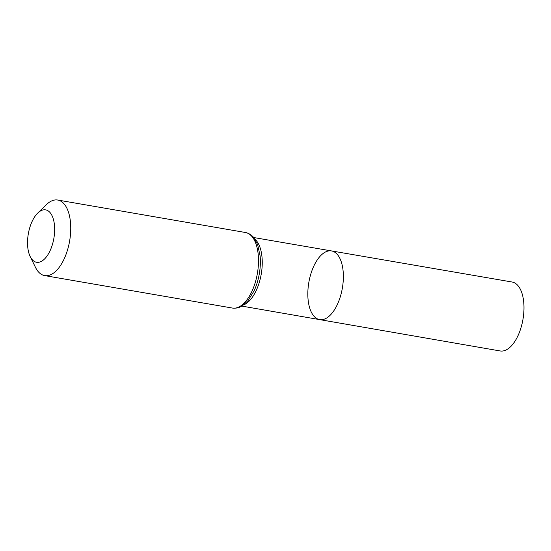 <?xml version="1.0" encoding="UTF-8"?>
<svg xmlns="http://www.w3.org/2000/svg" width="551" height="551" viewBox="0 0 551 551"><rect width="100%" height="100%" fill="white"/><g stroke="black" fill="none" stroke-linecap="round" stroke-linejoin="round"><path stroke-width="0.83" d="M331.523 250.925A34.851 17.005 99.8 0 1 342.35 288.166A34.851 17.005 99.8 0 1 319.649 319.608A34.851 17.005 99.8 0 1 312.451 269.287A34.851 17.005 99.8 0 1 331.523 250.925A34.851 17.005 99.8 0 1 342.35 288.166A34.851 17.005 99.8 0 1 319.649 319.608L500.177 350.959A34.982 17.067 99.8 0 0 519.338 332.529A34.982 17.067 99.8 0 0 512.099 282.016L253.674 237.522M31.07 223.878A26.593 12.976 99.8 0 1 37.709 213.106A26.593 12.976 99.8 0 1 53.688 220.428A26.593 12.976 99.8 0 1 47.703 255.037A26.593 12.976 99.8 0 1 30.195 256.566A26.593 12.976 99.8 0 1 31.07 223.878M37.709 213.106L46.312 204.71A38.336 18.7 99.8 0 1 57.731 200.041A38.336 18.7 99.8 0 1 69.626 241.007A38.336 18.7 99.8 0 1 44.665 275.596A38.336 18.7 99.8 0 1 35.478 267.366L30.195 256.566M254.899 239.155A34.789 16.971 99.8 0 1 261.236 274.136A34.789 16.971 99.8 0 1 243.521 304.965M245.484 232.508A38.336 18.7 99.8 0 1 257.379 273.468A38.336 18.7 99.8 0 1 232.419 308.057C237.97 308.691 241.138 306.487 241.93 306.025L247.922 300.777L254.135 290.783A36.566 17.839 99.8 0 0 260.134 256.07L257.641 244.575L253.763 237.626C253.171 236.923 250.925 233.782 245.484 232.508L57.731 200.041M241.82 306.094L319.649 319.608M44.665 275.596L232.419 308.057"/></g></svg>
